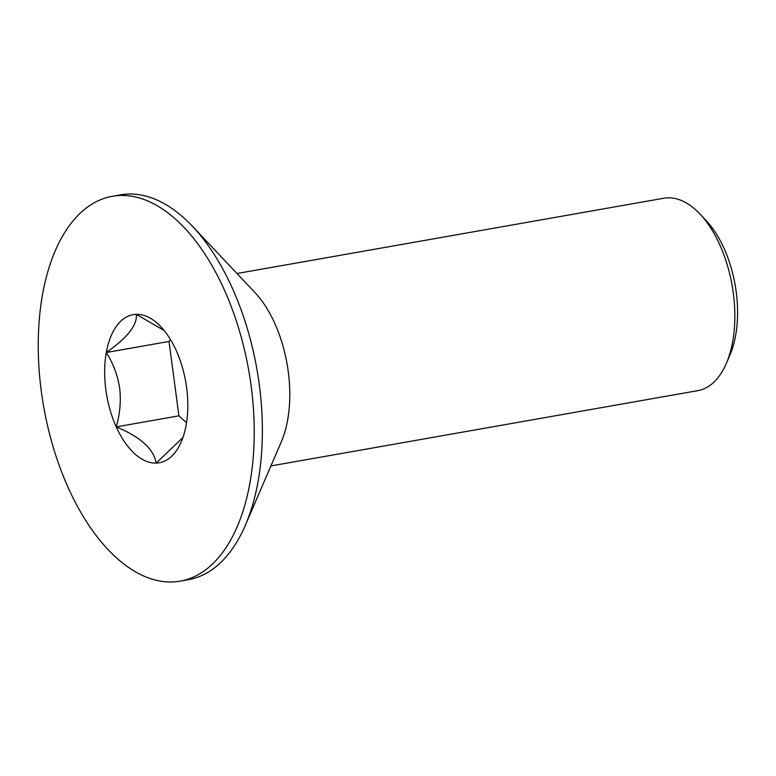 <?xml version="1.0" encoding="UTF-8"?>
<svg xmlns="http://www.w3.org/2000/svg" width="776" height="776" viewBox="0 0 776 776"><rect width="100%" height="100%" fill="white"/><g stroke="black" fill="none" stroke-linecap="round" stroke-linejoin="round"><path stroke-width="1.16" d="M270.931 465.93L697.808 390.648A97.689 52.06 -100 0 0 726.307 363.478A97.689 52.06 -100 0 0 699.942 214.011A97.689 52.06 -100 0 0 667.942 197.822A97.689 52.06 -100 0 0 663.868 198.229L236.99 273.511M192.584 226.427L254.897 292.494A97.689 52.06 80 0 1 281.251 441.971L245.303 525.371A195.387 104.12 -100 0 0 192.584 226.427A195.387 104.12 -100 0 0 128.593 194.039A195.387 104.12 -100 0 0 120.445 194.863L112.307 196.299A195.387 104.12 -100 0 0 42.447 399.233A195.387 104.12 -100 0 0 172.02 581.961A195.387 104.12 -100 0 0 180.168 581.137A195.387 104.12 -100 0 0 250.027 378.203A195.387 104.12 -100 0 0 120.455 195.474A195.387 104.12 -100 0 0 112.307 196.299M180.168 581.137L188.316 579.701A195.387 104.12 -100 0 0 245.303 525.371M164.221 330.557L136.314 314.338C137.4 325.018 127.4 337.735 106.312 352.508C113.267 363.575 117.719 375.477 119.669 388.213C121.134 401.037 119.989 413.928 116.235 426.887C140.446 436.917 153.755 448.984 156.16 463.097L182.903 437.577M170.487 339.558L169.003 341.45L106.312 352.508A75.204 40.071 -100 0 0 105.866 389.843A75.204 40.071 -100 0 0 116.235 426.887A75.204 40.071 -100 0 0 156.16 463.097A75.204 40.071 -100 0 0 181.235 441.864A75.204 40.071 -100 0 0 186.162 424.928A75.204 40.071 -100 0 0 176.239 350.548A75.204 40.071 -100 0 0 160.942 326.803A75.204 40.071 -100 0 0 136.314 314.338A75.204 40.071 -100 0 0 106.312 352.508M169.003 341.45L178.926 415.829L116.235 426.887M178.926 415.829L186.531 422.726M699.942 214.011L706.17 220.617A87.921 46.851 80 0 1 729.896 355.146L726.307 363.478"/></g></svg>
